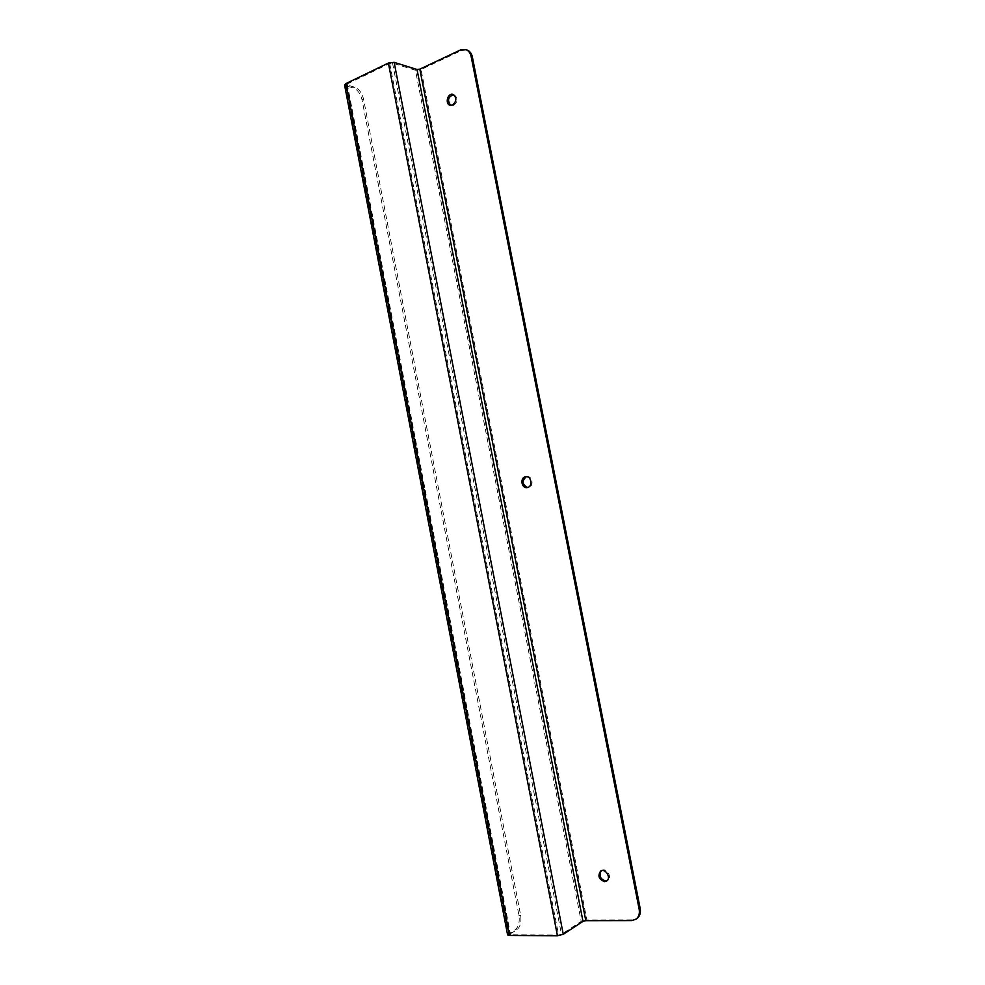 <?xml version="1.0" encoding="UTF-8"?>
<svg xmlns="http://www.w3.org/2000/svg" width="985" height="985" viewBox="0 0 985 985"><rect width="100%" height="100%" fill="white"/><g stroke="black" fill="none" stroke-linecap="round" stroke-linejoin="round"><path stroke-width="0.74" stroke-dasharray="4.92 3.69" d="M601.232 870.802L601.736 870.432C606.551 867.157 612.707 877.61 607.622 880.455L607.068 880.738M526.384 476.666L526.95 476.568C532.516 475.656 534.165 486.43 528.6 487.403L527.64 487.501M453.556 94.658L454.171 94.782C458.123 98.02 457.976 101.566 453.753 105.432L450.736 105.395M467.087 50.05L461.62 50.432L421.063 69.541L586.863 919.965L632.641 919.867L636.95 918.549M507.595 934.888L515.081 929.852C518.578 926.959 519.871 922.145 518.96 915.397L362.061 99.916C360.473 93.661 357.555 89.66 353.295 87.899L345.563 85.769L508.309 934.026M415.461 70.243L392.547 63.114L389.703 63.471L347.249 83.959L347.077 85.042L354.809 87.185C359.069 88.945 361.988 92.959 363.563 99.202L520.659 915.385C521.57 922.145 520.277 926.971 516.78 929.865L510.021 934.026L510.55 934.74L558.581 935.011L561.45 934.297L581.199 921.369L415.461 70.243L421.063 69.541M586.863 919.965L581.199 921.369M344.565 85.03L345.563 85.769M516.78 929.865L515.081 929.852M631.607 920.593L632.641 919.867M460.401 50.013L461.62 50.432M353.295 87.899L354.809 87.185M392.547 63.114L561.45 934.297M389.703 63.471L558.581 935.011M347.249 83.959L510.55 934.74M347.077 85.042L510.021 934.026M520.659 915.385L518.96 915.397M362.061 99.916L363.563 99.202M601.736 870.432L600.665 871.085M607.622 880.455L606.563 881.119M526.95 476.568L525.805 476.691M528.219 487.476L527.073 487.612M454.171 94.782L452.952 94.412M451.327 105.629L450.108 105.284M509.676 934.457L346.585 84.673"/><path stroke-width="1.48" d="M607.068 880.738L605.738 881.009C600.21 879.137 598.708 875.739 601.232 870.802M527.64 487.501C522.025 484.497 521.607 480.877 526.384 476.666M450.736 105.395C447.091 100.482 448.027 96.912 453.556 94.658M472.357 56.921C471.581 53.399 469.82 51.109 467.087 50.05L465.868 49.619C468.601 50.691 470.362 52.981 471.15 56.502L472.357 56.921L640.188 908.552L639.166 909.266L471.15 56.502M639.166 909.266C639.893 913.698 638.809 917.035 635.916 919.264L636.95 918.549C639.831 916.321 640.915 912.984 640.188 908.552M604.667 881.661C598.806 879.433 597.464 875.899 600.665 871.085C605.492 867.81 611.648 878.263 606.563 881.119L604.667 881.661M527.455 487.55L527.073 487.612C521.2 488.597 519.858 477.085 525.805 476.691C531.371 475.792 533.02 486.578 527.455 487.55M452.521 105.075L450.108 105.284C444.691 104.016 447.683 92.578 452.952 94.412C456.892 97.65 456.757 101.209 452.521 105.075M465.868 49.619L460.401 50.013L419.819 69.147L585.792 920.679L631.607 920.593L635.916 919.264M585.792 920.679L582.985 921.369L417.037 69.492L394.148 62.338L388.385 63.052L557.436 935.75L563.26 934.297L582.985 921.369M509.38 935.467L507.595 934.888L344.565 85.03L345.907 83.59L509.38 935.467L557.436 935.75M345.907 83.59L388.385 63.052M419.819 69.147L417.037 69.492M394.148 62.338L563.26 934.297"/></g></svg>
